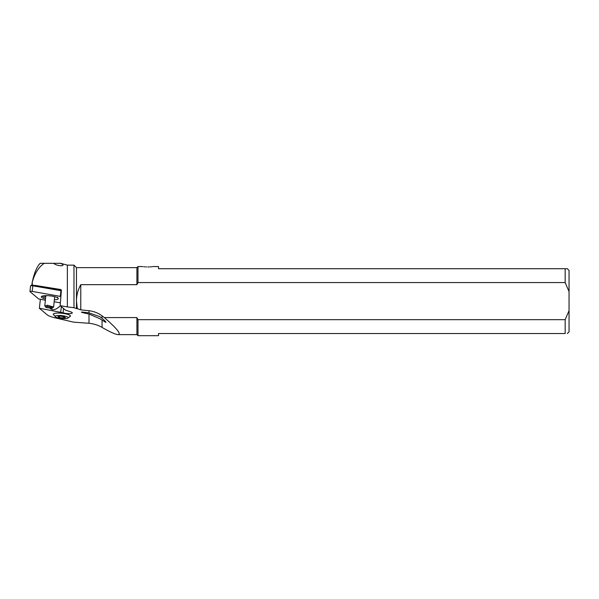 <?xml version="1.0" encoding="UTF-8"?>
<svg xmlns="http://www.w3.org/2000/svg" width="599" height="599" viewBox="0 0 599 599"><rect width="100%" height="100%" fill="white"/><g stroke="black" fill="none" stroke-linecap="round" stroke-linejoin="round"><path stroke-width="0.9" d="M58.754 263.313L60.065 263.313C62.064 263.927 63.045 264.488 62.992 265.013C63.269 266.488 55.969 265.612 53.64 263.313L44.289 263.313C38.763 266.922 34.735 273.256 32.219 282.324M31.919 285.019L32.211 282.324C34.173 273.107 36.824 266.765 40.17 263.313L44.289 263.313M32.211 282.391L32.361 284.959M35.161 285.409L60.754 289.534L61.398 290.268L60.162 305.662L67.365 306.935L67.365 265.147L60.589 263.313L52.308 263.305M61.39 290.066L60.754 289.534L61.398 290.268M118.153 334.616L136.909 334.616L136.909 317.582L104.338 317.582C116.887 328.477 121.492 334.16 118.153 334.616C115.652 334.534 110.283 332.131 102.055 327.406C98.341 325.205 93.991 323.827 89.004 323.273L73.617 322.157L54.973 317.807A17.289 3.864 6.2 0 1 47.126 314.782L39.362 308.253L63.082 312.79A5.398 1.205 -173.8 0 0 68.892 313.666A5.398 1.205 -173.8 0 0 72.284 312.91A5.398 1.205 -173.8 0 0 72.284 312.88A5.398 1.205 -173.8 0 0 70.742 311.877L65.463 310.117L60.162 305.662M40.365 299.343L39.362 308.253M50.151 308.403C52.645 310.769 56.029 309.893 60.312 305.789M102.055 318.309L99.771 316.631L89.004 312.858L82.535 312.086C79.862 311.922 82.018 312.573 89.004 314.041L99.771 318.668L105.783 322.412C106.293 322.255 105.05 320.884 102.055 318.309L102.055 315.875L104.338 317.582M89.004 312.858L89.004 310.739L80.783 309.848L77.323 308.68L76.462 301.125C76.492 295.27 77.93 289.781 80.783 284.667L136.909 284.667L136.909 267.633L76.462 267.633L76.462 308.582L77.323 308.68M76.462 308.582L73.977 307.684L67.365 306.935M69.484 316.864A8.641 1.932 -173.8 0 0 70.457 316.107A8.641 1.932 -173.8 0 0 61.862 313.24A8.641 1.932 -173.8 0 0 53.274 314.25A8.641 1.932 -173.8 0 0 54.06 315.194M73.977 307.684L73.977 265.147L67.365 265.147M61.375 306.688L60.701 312.004M89.004 310.739A27.719 27.007 90 0 1 102.055 315.875M136.909 317.582L137.987 319.679L565.164 319.679L569.05 310.641L569.05 291.608L565.164 282.571L137.987 282.571L136.909 284.667M80.783 309.848L80.783 284.667M136.909 267.633L137.987 266.555L137.987 282.571M137.987 319.679L137.987 335.695L136.909 334.616M137.987 335.695L158.518 335.695L158.518 333.538L565.164 333.538C568.009 333.538 568.009 333.538 565.164 333.538L565.164 319.679M569.05 291.608L569.05 270.441L567.32 268.711L565.164 268.711L565.164 282.571M565.164 268.711L158.518 268.711L158.518 266.555L153.164 266.555M147.766 266.974C140.795 266.518 140.795 266.518 147.766 266.974C154.737 266.518 154.737 266.518 147.766 266.974L148.986 266.952M149.877 266.914L150.701 266.854M151.442 266.78L152.401 266.667M137.987 266.555L142.442 266.562M142.682 266.6L143.124 266.667M144.082 266.78L144.831 266.854M145.654 266.914L146.538 266.952M567.32 333.538L569.05 331.809L569.05 310.641M55.355 316.714A6.484 1.453 6.2 0 1 59.241 315.463A6.484 1.453 6.2 0 1 67.635 317.126A6.484 1.453 6.2 0 1 67.897 318.069A6.484 1.453 6.2 0 1 62.079 318.563A6.484 1.453 6.2 0 1 55.685 316.998A6.484 1.453 6.2 0 1 55.355 316.714L53.476 314.505A8.641 1.932 6.2 0 1 53.296 314.153M63.988 316.624L65.411 317.567L63.082 318.002L59.331 317.5L57.916 316.564L60.237 316.122L63.988 316.624M67.897 318.069L70.203 316.309A8.641 1.932 -173.8 0 0 70.457 316.002M63.239 316.527L63.082 318.002M59.466 316.272L59.331 317.5M45.434 295.659L44.296 297.411A7.293 1.632 6.2 0 1 42.971 296.73A7.293 1.632 6.2 0 1 42.694 295.973M42.971 296.73L42.499 296.355A7.832 1.752 6.2 0 1 42.244 296.101M57.669 297.194L57.107 297.553A7.293 1.632 6.2 0 0 57.1 297.523M47.606 306.546L51.918 307.422L52.398 307.789L51.896 308.313L46.288 307.549L45.876 306.845L47.606 306.546L47.314 305.243L44.798 305.857L45.853 307.242M52.33 308.133L53.625 307.01L47.314 305.243M45.382 300.219L38.695 298.961L30.025 291.676A1.73 0.389 6.2 0 1 29.95 291.548A1.73 0.389 6.2 0 1 32.196 291.413L60.626 296.43M60.214 302.824L54.165 301.761M54.359 299.837A8.536 1.909 -173.8 0 0 55.744 299.732A8.536 1.909 -173.8 0 0 58.223 298.407A8.536 1.909 -173.8 0 0 52.637 296.235A8.536 1.909 -173.8 0 0 43.832 295.771A8.536 1.909 -173.8 0 0 41.406 296.595A8.536 1.909 -173.8 0 0 45.509 298.968M61.36 290.508L60.604 289.879L31.769 285.057M60.604 289.879L61.315 290.77M61.285 290.74L32.803 285.805L32.196 291.413M30.631 286.067A1.73 0.389 6.2 0 1 30.556 285.933A1.73 0.389 6.2 0 1 30.609 285.85A1.73 0.389 6.2 0 1 32.803 285.805L32.586 284.952M45.352 295.899A7.023 1.572 -173.8 0 0 45.809 296.033M54.666 296.872A7.023 1.572 -173.8 0 0 54.958 296.842A7.023 1.572 -173.8 0 0 55.16 296.812M63.546 308.507L63.082 312.79M89.004 323.273L89.004 314.041M102.055 327.406L102.055 320.225M60.933 290.747L60.327 296.355M76.462 267.633L73.977 265.147M54.681 296.685L53.625 307.01M45.846 295.644L44.798 305.857M31.762 284.974L30.609 285.85M29.95 291.548L30.556 285.933"/></g></svg>
